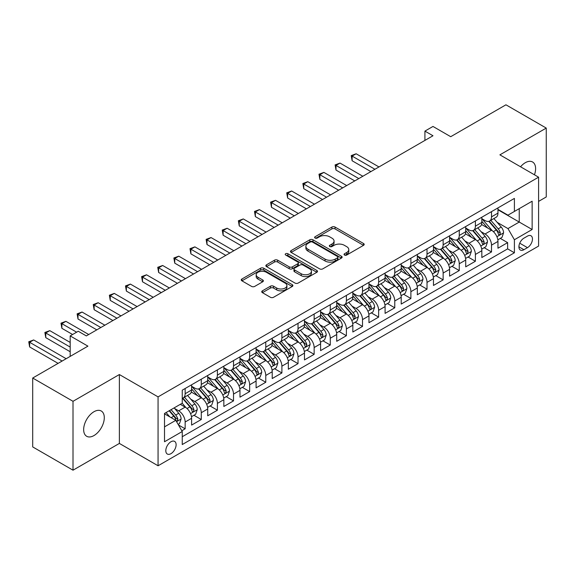 <?xml version="1.0" encoding="UTF-8"?>
<svg xmlns="http://www.w3.org/2000/svg" width="575" height="575" viewBox="0 0 575 575"><rect width="100%" height="100%" fill="white"/><g stroke="black" fill="none" stroke-linecap="round" stroke-linejoin="round"><path stroke-width="0.86" d="M344.504 255.041A1.567 0.906 0 0 0 346.718 255.041L363.537 245.331A2.235 1.294 0 0 0 364.191 244.418A2.235 1.294 0 0 0 363.537 243.498L335.045 227.053A2.235 1.294 0 0 0 331.883 227.053L315.064 236.763A1.567 0.906 0 0 0 314.604 237.403A1.567 0.906 0 0 0 315.064 238.043A1.567 0.906 0 0 0 317.278 238.043L319.456 236.785A7.166 4.133 0 0 1 329.59 236.785L331.962 238.158A7.166 4.133 0 0 1 334.061 241.083A7.166 4.133 0 0 1 331.962 244.001L329.784 245.259A1.567 0.906 0 0 0 329.324 245.899A1.567 0.906 0 0 0 329.784 246.538A1.567 0.906 0 0 0 331.998 246.538L334.176 245.281A7.166 4.133 0 0 1 344.303 245.281L346.682 246.653A7.166 4.133 0 0 1 348.781 249.579A7.166 4.133 0 0 1 346.682 252.504L344.504 253.762A1.567 0.906 0 0 0 344.044 254.402A1.567 0.906 0 0 0 344.504 255.041L344.504 253.762M93.969 435.562A14.591 8.424 120 0 0 103.507 422.704A14.591 8.424 120 0 0 101.272 411.01A14.591 8.424 120 0 0 93.969 411.729A14.591 8.424 120 0 0 84.439 424.587A14.591 8.424 120 0 0 86.674 436.281A14.591 8.424 120 0 0 93.969 435.562M534.455 174.8A14.591 8.424 120 0 0 532.587 161.992A14.591 8.424 120 0 0 525.291 162.711A14.591 8.424 120 0 0 520.555 166.772M170.962 453.668A7.295 4.212 120 0 0 175.727 447.235A7.295 4.212 120 0 0 174.613 441.392A7.295 4.212 120 0 0 170.962 441.751A7.295 4.212 120 0 0 166.197 448.184A7.295 4.212 120 0 0 167.318 454.027A7.295 4.212 120 0 0 170.962 453.668M262.401 290.835A2.235 1.294 0 0 0 261.747 291.748A2.235 1.294 0 0 0 262.401 292.661L270.394 297.275A2.235 1.294 0 0 0 273.556 297.275L292.237 286.494A2.235 1.294 0 0 0 292.891 285.581A2.235 1.294 0 0 0 292.237 284.668L263.745 268.216A2.235 1.294 0 0 0 260.583 268.216L241.91 279.004A2.235 1.294 0 0 0 241.248 279.917A2.235 1.294 0 0 0 241.91 280.83L251.562 286.4A2.235 1.294 0 0 0 254.725 286.4L262.717 281.786A2.235 1.294 0 0 0 263.372 280.873A2.235 1.294 0 0 0 262.717 279.96L257.931 277.193A5.987 3.457 0 0 1 256.177 274.749A5.987 3.457 0 0 1 259.871 271.558A5.987 3.457 0 0 1 266.397 272.306L285.15 283.137A5.987 3.457 0 0 1 286.903 285.581A5.987 3.457 0 0 1 283.209 288.772A5.987 3.457 0 0 1 276.683 288.025L273.556 286.221A2.235 1.294 0 0 0 270.394 286.221L262.401 290.835L262.401 292.661L270.394 288.082L270.394 286.221M538.588 201.394L546.25 196.966L546.25 128.081L505.942 104.808L450.714 136.692L432.982 126.45L424.918 131.107L432.982 135.757L86.315 335.908L78.25 331.25L70.186 335.908L70.186 356.385M73.011 401.307L73.011 470.192L119.37 443.426L119.37 374.541L73.011 401.307L32.703 378.034L87.925 346.15L70.186 335.908M119.37 374.541L158.067 396.879L538.588 177.186L538.588 246.078L158.067 465.772L158.067 396.879M546.25 128.081L499.891 154.847L538.588 177.186M319.614 268.856A2.235 1.294 0 0 0 322.783 268.856L341.457 258.074A2.235 1.294 0 0 0 342.111 257.162A2.235 1.294 0 0 0 341.457 256.249L312.965 239.804A2.235 1.294 0 0 0 309.803 239.804L291.13 250.585A2.235 1.294 0 0 0 290.468 251.498A2.235 1.294 0 0 0 291.13 252.411L319.614 268.856M286.293 255.379A1.567 0.906 0 0 1 287.881 255.595L287.881 253.733L316.847 270.458A2.235 1.294 0 0 1 317.501 271.371A2.235 1.294 0 0 1 316.847 272.284L298.173 283.065A2.235 1.294 0 0 1 295.004 283.065L266.52 266.62L266.52 264.795A2.235 1.294 0 0 0 265.858 265.707A2.235 1.294 0 0 0 266.52 266.62M266.52 264.795L274.512 260.18A2.235 1.294 0 0 1 277.675 260.18L289.225 266.85A2.235 1.294 0 0 0 292.395 266.85L297.699 263.788A2.235 1.294 0 0 0 298.353 262.876A2.235 1.294 0 0 0 297.699 261.963L285.667 255.013A1.567 0.906 0 0 1 285.207 254.373A1.567 0.906 0 0 1 286.178 253.539A1.567 0.906 0 0 1 287.881 253.733M73.011 470.192L32.703 446.919L32.703 378.034M181.808 430.747L185.15 428.813L178.458 424.947M174.656 408.509L178.703 410.845A9.121 5.268 60 0 1 185.15 422.014L191.604 418.291L191.604 425.09L201.279 419.506L193.94 415.265M190.778 399.201L194.824 401.537A9.121 5.268 60 0 1 201.279 412.706L207.726 408.983L207.726 415.783L217.4 410.198L210.062 405.957M206.899 389.893L210.953 392.229A9.121 5.268 60 0 1 217.4 403.398L223.847 399.675L223.847 406.467L233.522 400.883L226.191 396.649M223.028 380.578L227.075 382.921A9.121 5.268 60 0 1 233.522 394.091L239.976 390.368L239.976 397.16L249.651 391.575L242.312 387.342M239.15 371.27L243.196 373.606A9.121 5.268 60 0 1 249.651 384.783L256.098 381.06L256.098 387.852L265.772 382.267L258.434 378.034M255.278 361.963L259.325 364.298A9.121 5.268 60 0 1 265.772 375.468L272.219 371.745L272.219 378.544L281.894 372.959L274.562 368.719M271.4 352.655L275.447 354.991A9.121 5.268 60 0 1 281.894 366.16L288.348 362.437L288.348 369.236L298.022 363.652L290.684 359.411M287.522 343.347L291.568 345.683A9.121 5.268 60 0 1 298.022 356.852L304.47 353.129L304.47 359.928L314.144 354.337L306.806 350.103M303.65 334.039L307.697 336.375A9.121 5.268 60 0 1 314.144 347.544L320.591 343.821L320.591 350.613L330.266 345.029L322.934 340.795M319.772 324.724L323.818 327.067A9.121 5.268 60 0 1 330.266 338.237L336.72 334.513L336.72 341.306L346.394 335.721L339.056 331.488M335.893 315.416L339.94 317.752A9.121 5.268 60 0 1 346.394 328.929L352.842 325.206L352.842 331.998L362.516 326.413L355.178 322.18M352.022 306.108L356.069 308.444A9.121 5.268 60 0 1 362.516 319.614L368.963 315.891L368.963 322.69L378.637 317.105L371.306 312.865M368.144 296.801L372.19 299.137A9.121 5.268 60 0 1 378.637 310.306L385.092 306.583L385.092 313.382L394.766 307.798L387.428 303.557M384.265 287.493L388.312 289.829A9.121 5.268 60 0 1 394.766 300.998L401.213 297.275L401.213 304.067L410.888 298.482L403.549 294.249M400.394 278.178L404.441 280.521A9.121 5.268 60 0 1 410.888 291.69L417.335 287.967L417.335 294.759L427.017 289.175L419.678 284.941M416.516 268.87L420.562 271.206A9.121 5.268 60 0 1 427.017 282.382L433.464 278.659L433.464 285.452L443.138 279.867L435.8 275.633M432.637 259.562L436.691 261.898A9.121 5.268 60 0 1 443.138 273.067L449.585 269.344L449.585 276.144L459.26 270.559L451.921 266.326M448.766 250.254L452.812 252.59A9.121 5.268 60 0 1 459.26 263.76L465.714 260.037L465.714 266.836L475.388 261.251L468.05 257.011M464.887 240.947L468.934 243.283A9.121 5.268 60 0 1 475.388 254.452L481.836 250.729L481.836 257.528L491.51 251.936L491.51 245.144A9.121 5.268 -120 0 0 485.063 233.975L481.009 231.639M484.172 247.703L491.51 251.936M191.604 418.291A9.121 5.268 -120 0 0 185.15 407.122L180.313 404.333M207.726 408.983A9.121 5.268 -120 0 0 201.279 397.814L191.303 392.057M223.847 399.675A9.121 5.268 -120 0 0 217.4 388.506L207.431 382.749M239.976 390.368A9.121 5.268 -120 0 0 233.522 379.198L223.553 373.441M256.098 381.06A9.121 5.268 -120 0 0 249.651 369.883L239.674 364.126M272.219 371.745A9.121 5.268 -120 0 0 265.772 360.575L255.803 354.818M288.348 362.437A9.121 5.268 -120 0 0 281.894 351.268L271.925 345.51M304.47 353.129A9.121 5.268 -120 0 0 298.022 341.96L288.046 336.202M320.591 343.821A9.121 5.268 -120 0 0 314.144 332.652L304.175 326.895M336.72 334.513A9.121 5.268 -120 0 0 330.266 323.337L320.297 317.58M352.842 325.206A9.121 5.268 -120 0 0 346.394 314.029L336.418 308.272M368.963 315.891A9.121 5.268 -120 0 0 362.516 304.721L352.547 298.964M385.092 306.583A9.121 5.268 -120 0 0 378.637 295.413L368.668 289.656M401.213 297.275A9.121 5.268 -120 0 0 394.766 286.106L384.79 280.348M417.335 287.967A9.121 5.268 -120 0 0 410.888 276.798L400.919 271.041M433.464 278.659A9.121 5.268 -120 0 0 427.017 267.483L417.04 261.726M449.585 269.344A9.121 5.268 -120 0 0 443.138 258.175L433.162 252.418M465.714 260.037A9.121 5.268 -120 0 0 459.26 248.867L449.291 243.11M481.836 250.729A9.121 5.268 -120 0 0 475.388 239.559L465.412 233.802M527.469 236.117L523.918 238.165A7.065 4.082 120 0 0 519.297 244.389A7.065 4.082 120 0 0 520.382 250.053A7.065 4.082 120 0 0 523.918 249.708L527.469 247.66A7.065 4.082 120 0 0 532.083 241.428A7.065 4.082 120 0 0 530.998 235.764A7.065 4.082 120 0 0 527.469 236.117M164.515 426.858L175.799 420.339L182.253 431.509L182.253 444.547L514.402 252.777L514.402 239.746L507.955 228.577L497.138 222.324M182.253 431.509L164.515 441.751L164.515 413.454L182.253 403.212L182.253 390.181L514.402 198.411L514.402 211.442L532.141 201.207L532.141 229.504L514.402 239.746M191.604 386.271L194.824 388.132A9.121 5.268 60 0 0 199.388 388.585L205.836 384.862A9.121 5.268 -120 0 0 207.726 380.686L207.726 375.468M207.726 376.963L210.953 378.824A9.121 5.268 60 0 0 215.51 379.277L221.964 375.547A9.121 5.268 -120 0 0 223.847 371.378L223.847 366.16M223.847 367.648L227.075 369.517A9.121 5.268 60 0 0 231.639 369.962L238.086 366.239A9.121 5.268 -120 0 0 239.976 362.063L239.976 356.852M239.976 358.34L243.196 360.202A9.121 5.268 60 0 0 247.76 360.654L254.208 356.931A9.121 5.268 -120 0 0 256.098 352.755L256.098 347.544M256.098 349.032L259.325 350.894A9.121 5.268 60 0 0 263.882 351.347L270.336 347.623A9.121 5.268 -120 0 0 272.219 343.447L272.219 338.237M272.219 339.724L275.447 341.586A9.121 5.268 60 0 0 280.011 342.039L286.458 338.316A9.121 5.268 -120 0 0 288.348 334.14L288.348 328.922M288.348 330.417L291.568 332.278A9.121 5.268 60 0 0 296.132 332.731L302.579 329.008A9.121 5.268 -120 0 0 304.47 324.832L304.47 319.614M304.47 321.109L307.697 322.97A9.121 5.268 60 0 0 312.254 323.416L318.708 319.693A9.121 5.268 -120 0 0 320.591 315.517L320.591 310.306M320.591 311.794L323.818 313.655A9.121 5.268 60 0 0 328.382 314.108L334.83 310.385A9.121 5.268 -120 0 0 336.72 306.209L336.72 300.998M336.72 302.486L339.94 304.348A9.121 5.268 60 0 0 344.504 304.8L350.951 301.077A9.121 5.268 -120 0 0 352.842 296.901L352.842 291.69M352.842 293.178L356.069 295.04A9.121 5.268 60 0 0 360.626 295.493L367.08 291.769A9.121 5.268 -120 0 0 368.963 287.593L368.963 282.382M368.963 283.87L372.19 285.732A9.121 5.268 60 0 0 376.754 286.185L383.202 282.462A9.121 5.268 -120 0 0 385.092 278.286L385.092 273.067M385.092 274.562L388.312 276.424A9.121 5.268 60 0 0 392.876 276.877L399.323 273.154A9.121 5.268 -120 0 0 401.213 268.978L401.213 263.76M401.213 265.255L404.441 267.116A9.121 5.268 60 0 0 408.997 267.562L415.452 263.839A9.121 5.268 -120 0 0 417.335 259.663L417.335 254.452M417.335 255.94L420.562 257.801A9.121 5.268 60 0 0 425.126 258.254L431.573 254.531A9.121 5.268 -120 0 0 433.464 250.355L433.464 245.144M433.464 246.632L436.691 248.493A9.121 5.268 60 0 0 441.248 248.946L447.695 245.223A9.121 5.268 -120 0 0 449.585 241.047L449.585 235.836M449.585 237.324L452.812 239.186A9.121 5.268 60 0 0 457.369 239.638L463.824 235.915A9.121 5.268 -120 0 0 465.714 231.739L465.714 226.528M465.714 228.016L468.934 229.878A9.121 5.268 60 0 0 473.498 230.331L479.945 226.607A9.121 5.268 -120 0 0 481.836 222.432L481.836 217.213M182.253 436.727L507.632 248.867L507.632 242.628L497.957 248.213L497.957 241.421A9.121 5.268 -120 0 0 491.51 230.252L481.541 224.494M481.836 218.708L485.063 220.57A9.121 5.268 -120 0 0 489.62 221.016A9.121 5.268 -120 0 0 491.51 216.847L491.51 211.629M489.62 221.016L496.067 217.292A9.121 5.268 -120 0 0 497.957 213.117L497.957 207.906M185.15 388.506L185.15 393.717A9.121 5.268 60 0 1 183.267 397.893A9.121 5.268 60 0 1 182.253 398.259M183.267 397.893L189.714 394.17A9.121 5.268 -120 0 0 191.604 389.994L191.604 384.783M201.279 379.191L201.279 384.409A9.121 5.268 60 0 1 199.388 388.585M217.4 369.883L217.4 375.101A9.121 5.268 60 0 1 215.51 379.277M233.522 360.575L233.522 365.786A9.121 5.268 60 0 1 231.639 369.962M249.651 351.268L249.651 356.478A9.121 5.268 60 0 1 247.76 360.654M265.772 341.96L265.772 347.171A9.121 5.268 60 0 1 263.882 351.347M281.894 332.652L281.894 337.863A9.121 5.268 60 0 1 280.011 342.039M298.022 323.337L298.022 328.555A9.121 5.268 60 0 1 296.132 332.731M314.144 314.029L314.144 319.247A9.121 5.268 60 0 1 312.254 323.416M330.266 304.721L330.266 309.932A9.121 5.268 60 0 1 328.382 314.108M346.394 295.413L346.394 300.624A9.121 5.268 60 0 1 344.504 304.8M362.516 286.106L362.516 291.317A9.121 5.268 60 0 1 360.626 295.493M378.637 276.791L378.637 282.009A9.121 5.268 60 0 1 376.754 286.185M394.766 267.483L394.766 272.701A9.121 5.268 60 0 1 392.876 276.877M410.888 258.175L410.888 263.386A9.121 5.268 60 0 1 408.997 267.562M427.017 248.867L427.017 254.078A9.121 5.268 60 0 1 425.126 258.254M443.138 239.559L443.138 244.77A9.121 5.268 60 0 1 441.248 248.946M459.26 230.252L459.26 235.463A9.121 5.268 60 0 1 457.369 239.638M475.388 220.937L475.388 226.155A9.121 5.268 60 0 1 473.498 230.331M475.388 254.452L475.388 261.251M459.26 263.76L459.26 270.559M443.138 273.067L443.138 279.867M427.017 282.382L427.017 289.175M410.888 291.69L410.888 298.482M394.766 300.998L394.766 307.798M378.637 310.306L378.637 317.105M362.516 319.614L362.516 326.413M346.394 328.929L346.394 335.721M330.266 338.237L330.266 345.029M314.144 347.544L314.144 354.337M298.022 356.852L298.022 363.652M281.894 366.16L281.894 372.959M265.772 375.468L265.772 382.267M249.651 384.783L249.651 391.575M233.522 394.091L233.522 400.883M217.4 403.398L217.4 410.198M201.279 412.706L201.279 419.506M185.15 422.014L185.15 428.813M175.799 420.339L164.515 413.827M507.955 228.577L519.239 222.058L519.239 208.653L532.141 201.207M497.957 209.767L532.141 229.504M497.957 209.393L507.955 215.165L514.402 211.442M119.37 443.426L158.067 465.772M424.918 131.107L424.918 140.415M500.293 238.395L507.632 242.628M507.632 248.867L514.402 252.777M345.129 255.257L346.682 254.366A7.166 4.133 0 0 0 348.781 251.44L348.781 249.579M334.061 241.083L334.061 242.945A7.166 4.133 0 0 1 331.962 245.863L330.409 246.761M363.508 245.345L335.045 228.915A2.235 1.294 0 0 0 331.883 228.915L315.689 238.266M341.428 258.096L312.965 241.665A2.235 1.294 0 0 0 309.803 241.665L291.158 252.425M337.503 257.801A1.567 0.906 0 0 0 337.956 257.162A1.567 0.906 0 0 0 337.503 256.522L312.491 242.082A1.567 0.906 0 0 0 310.277 242.082L307.984 243.412A7.166 4.133 0 0 0 305.886 246.337A7.166 4.133 0 0 0 307.984 249.255L325.076 259.124A7.166 4.133 0 0 0 335.203 259.124L337.503 257.801L337.503 259.663A1.567 0.906 0 0 0 337.956 259.023L337.956 257.162M305.886 246.337L305.886 248.199A7.166 4.133 0 0 0 307.984 251.117L307.984 249.255M337.503 259.663L335.203 260.985A7.166 4.133 0 0 1 325.076 260.985L307.984 251.117M266.548 266.635L274.512 262.042L274.512 260.18M298.353 262.876L298.353 264.737A2.235 1.294 0 0 1 297.699 265.65L292.395 268.712A2.235 1.294 0 0 1 289.225 268.712L277.675 262.042A2.235 1.294 0 0 0 274.512 262.042M287.881 255.595L316.818 272.298M301.214 273.772A5.987 3.457 0 0 0 307.74 274.519A5.987 3.457 0 0 0 311.442 271.328A5.987 3.457 0 0 0 309.688 268.884L303.075 265.068A2.235 1.294 0 0 0 299.913 265.068L294.608 268.13A2.235 1.294 0 0 0 293.954 269.043A2.235 1.294 0 0 0 294.608 269.955L301.214 273.772L301.214 275.633A5.987 3.457 0 0 0 307.74 276.381A5.987 3.457 0 0 0 311.442 273.19L311.442 271.328M293.954 269.043L293.954 270.904A2.235 1.294 0 0 0 294.608 271.817L294.608 269.955M301.214 275.633L294.608 271.817M286.903 285.581L286.903 287.442A5.987 3.457 0 0 1 283.209 290.634A5.987 3.457 0 0 1 276.683 289.886L273.556 288.082A2.235 1.294 0 0 0 270.394 288.082M256.177 274.749L256.177 276.611A5.987 3.457 0 0 0 257.931 279.055L257.931 277.193M262.689 281.808L257.931 279.055M292.208 286.508L263.745 270.077A2.235 1.294 0 0 0 260.583 270.077L241.938 280.844M497.821 239.825L501.989 237.417L503.599 232.76A6.045 3.486 -120 0 0 501.249 227.089L493.882 218.557M492.408 230.841L483.668 220.721A17.444 10.07 -120 0 0 481.836 218.802M487.614 228.002L482.727 222.345A14.483 8.359 -120 0 0 481.836 221.368M378.961 166.944L356.148 153.777L352.116 156.105L352.116 160.756L370.904 171.602M488.8 221.346L496.247 229.971A6.045 3.486 60 0 1 498.403 234.14L498.841 234.852L499.661 234.737L500.336 233.019A6.045 3.486 -120 0 0 498.187 228.857L490.82 220.326M489.239 221.202L497.246 230.474A3.076 1.775 60 0 1 498.022 231.682L500.336 233.019M352.116 160.756L351.232 155.588L374.929 169.273M351.232 155.588L356.148 153.777M481.699 249.133L485.868 246.725L487.478 242.068A6.045 3.486 -120 0 0 485.128 236.397L477.76 227.865M476.28 240.149L467.547 230.029A17.444 10.07 -120 0 0 465.714 228.117M471.493 237.31L466.605 231.653A14.483 8.359 -120 0 0 465.714 230.676M362.839 176.259L340.026 163.084L335.994 165.413L335.994 170.063L354.775 180.909M472.672 230.654L480.125 239.286A6.045 3.486 60 0 1 482.281 243.448L482.72 244.159L483.539 244.044L484.215 242.327A6.045 3.486 -120 0 0 482.058 238.165L474.691 229.633M473.11 230.518L481.117 239.782A3.076 1.775 60 0 1 481.893 240.99L484.215 242.327M335.994 170.063L335.103 164.903L358.807 178.581M335.103 164.903L340.026 163.084M465.577 258.441L469.739 256.033L471.356 251.383A6.045 3.486 -120 0 0 468.999 245.705L461.632 237.18M460.158 249.457L451.418 239.344A17.444 10.07 -120 0 0 449.585 237.425M455.364 246.618L450.477 240.961A14.483 8.359 -120 0 0 449.585 239.991M346.718 185.567L323.897 172.392L319.873 174.721L319.873 179.378L338.653 190.217M456.55 239.962L464.003 248.594A6.045 3.486 60 0 1 466.16 252.756L466.598 253.474L467.41 253.359L468.093 251.642A6.045 3.486 -120 0 0 465.937 247.473L458.57 238.948M456.988 239.825L464.995 249.097A3.076 1.775 60 0 1 465.772 250.298L468.093 251.642M319.873 179.378L318.981 174.211L342.686 187.896M318.981 174.211L323.897 172.392M449.449 267.749L453.618 265.348L455.228 260.691A6.045 3.486 -120 0 0 452.877 255.013L445.51 246.488M444.037 258.764L435.297 248.652A17.444 10.07 -120 0 0 433.464 246.732M439.243 255.925L434.355 250.269A14.483 8.359 -120 0 0 433.464 249.298M330.589 194.875L307.776 181.7L303.744 184.029L303.744 188.686L322.532 199.532M440.428 249.277L447.875 257.902A6.045 3.486 60 0 1 450.031 262.063L450.469 262.782L451.289 262.667L451.964 260.949A6.045 3.486 -120 0 0 449.815 256.788L442.448 248.256M440.867 249.133L448.874 258.405A3.076 1.775 60 0 1 449.65 259.605L451.964 260.949M303.744 188.686L302.86 183.518L326.557 197.203M302.86 183.518L307.776 181.7M433.327 277.057L437.496 274.656L439.106 269.998A6.045 3.486 -120 0 0 436.756 264.327L429.388 255.796M427.908 268.072L419.175 257.959A17.444 10.07 -120 0 0 417.335 256.04M423.121 265.233L418.233 259.577A14.483 8.359 -120 0 0 417.335 258.606M314.467 204.182L291.654 191.008L287.622 193.337L287.622 197.994L306.403 208.84M424.3 258.585L431.753 267.21A6.045 3.486 60 0 1 433.909 271.371L434.348 272.09L435.167 271.975L435.843 270.257A6.045 3.486 -120 0 0 433.687 266.096L426.319 257.564M424.738 258.441L432.745 267.713A3.076 1.775 60 0 1 433.521 268.92L435.843 270.257M287.622 197.994L286.731 192.826L310.435 206.511M286.731 192.826L291.654 191.008M417.206 286.372L421.367 283.964L422.984 279.306A6.045 3.486 -120 0 0 420.627 273.635L413.26 265.104M411.786 277.387L403.046 267.267A17.444 10.07 -120 0 0 401.213 265.348M406.992 274.548L402.105 268.884A14.483 8.359 -120 0 0 401.213 267.914M298.346 213.49L275.526 200.323L271.493 202.644L271.493 207.302L290.282 218.148M408.178 267.893L415.632 276.518A6.045 3.486 60 0 1 417.781 280.679L418.226 281.398L419.038 281.283L419.721 279.565A6.045 3.486 -120 0 0 417.565 275.403L410.198 266.872M408.617 267.749L416.623 277.021A3.076 1.775 60 0 1 417.4 278.228L419.721 279.565M271.493 207.302L270.609 202.134L294.314 215.819M270.609 202.134L275.526 200.323M401.077 295.679L405.246 293.272L406.856 288.614A6.045 3.486 -120 0 0 404.505 282.943L397.138 274.412M395.658 286.695L386.925 276.575A17.444 10.07 -120 0 0 385.092 274.663M390.871 283.856L385.983 278.199A14.483 8.359 -120 0 0 385.092 277.222M282.217 222.798L259.404 209.631L255.372 211.959L255.372 216.61L274.16 227.456M392.057 277.2L399.503 285.832A6.045 3.486 60 0 1 401.659 289.994L402.098 290.706L402.917 290.591L403.592 288.873A6.045 3.486 -120 0 0 401.443 284.711L394.076 276.18M392.495 277.064L400.502 286.328A3.076 1.775 60 0 1 401.278 287.536L403.592 288.873M255.372 216.61L254.488 211.442L278.185 225.127M254.488 211.442L259.404 209.631M384.955 304.987L389.124 302.579L390.734 297.929A6.045 3.486 -120 0 0 388.377 292.251L381.017 283.719M379.536 296.003L370.803 285.89A17.444 10.07 -120 0 0 368.963 283.971M374.749 293.164L369.862 287.507A14.483 8.359 -120 0 0 368.963 286.53M266.096 232.113L243.283 218.938L239.25 221.267L239.25 225.917L258.031 236.763M375.928 286.508L383.381 295.14A6.045 3.486 60 0 1 385.537 299.302L385.976 300.021L386.795 299.906L387.471 298.181A6.045 3.486 -120 0 0 385.315 294.019L377.948 285.495M376.366 286.372L384.373 295.643A3.076 1.775 60 0 1 385.149 296.844L387.471 298.181M239.25 225.917L238.359 220.757L262.063 234.435M238.359 220.757L243.283 218.938M368.834 314.295L372.995 311.887L374.613 307.237A6.045 3.486 -120 0 0 372.255 301.559L364.888 293.034M363.414 305.311L354.674 295.198A17.444 10.07 -120 0 0 352.842 293.279M358.62 302.472L353.733 296.815A14.483 8.359 -120 0 0 352.842 295.845M249.974 241.421L227.154 228.246L223.122 230.575L223.122 235.232L241.91 246.071M359.806 295.823L367.26 304.448A6.045 3.486 60 0 1 369.409 308.61L369.854 309.328L370.667 309.213L371.349 307.496A6.045 3.486 -120 0 0 369.193 303.327L361.826 294.803M360.245 295.679L368.252 304.951A3.076 1.775 60 0 1 369.028 306.152L371.349 307.496M223.122 235.232L222.237 230.065L245.942 243.75M222.237 230.065L227.154 228.246M352.705 323.603L356.874 321.202L358.484 316.545A6.045 3.486 -120 0 0 356.133 310.874L348.766 302.342M347.286 314.618L338.553 304.506A17.444 10.07 -120 0 0 336.72 302.587M342.499 311.779L337.611 306.123A14.483 8.359 -120 0 0 336.72 305.152M233.845 250.729L211.032 237.554L207 239.883L207 244.54L225.788 255.386M343.685 305.131L351.131 313.756A6.045 3.486 60 0 1 353.287 317.918L353.726 318.636L354.545 318.521L355.221 316.803A6.045 3.486 -120 0 0 353.072 312.642L345.704 304.11M344.123 304.987L352.13 314.259A3.076 1.775 60 0 1 352.906 315.459L355.221 316.803M207 244.54L206.116 239.373L229.813 253.057M206.116 239.373L211.032 237.554M336.583 332.911L340.752 330.51L342.362 325.853A6.045 3.486 -120 0 0 340.005 320.182L332.637 311.65M331.164 323.926L322.431 313.813A17.444 10.07 -120 0 0 320.591 311.894M326.37 321.094L321.49 315.431A14.483 8.359 -120 0 0 320.591 314.46M217.724 260.037L194.911 246.869L190.878 249.191L190.878 253.848L209.659 264.694M327.556 314.439L335.009 323.064A6.045 3.486 60 0 1 337.166 327.225L337.604 327.944L338.423 327.829L339.099 326.111A6.045 3.486 -120 0 0 336.943 321.95L329.576 313.418M327.994 314.295L336.001 323.567A3.076 1.775 60 0 1 336.777 324.774L339.099 326.111M190.878 253.848L189.987 248.68L213.692 262.365M189.987 248.68L194.911 246.869M320.462 342.226L324.623 339.818L326.241 335.16A6.045 3.486 -120 0 0 323.883 329.489L316.516 320.958M315.043 333.241L306.303 323.121A17.444 10.07 -120 0 0 304.47 321.202M310.248 330.402L305.361 324.746A14.483 8.359 -120 0 0 304.47 323.768M201.602 269.344L178.782 256.177L174.75 258.506L174.75 263.156L193.538 274.002M311.434 323.747L318.888 332.372A6.045 3.486 60 0 1 321.037 336.54L321.482 337.252L322.295 337.137L322.978 335.419A6.045 3.486 -120 0 0 320.821 331.257L313.454 322.726M311.873 323.603L319.88 332.875A3.076 1.775 60 0 1 320.656 334.082L322.978 335.419M174.75 263.156L173.866 257.988L197.57 271.673M173.866 257.988L178.782 256.177M304.333 351.533L308.502 349.126L310.112 344.468A6.045 3.486 -120 0 0 307.762 338.797L300.394 330.266M298.914 342.549L290.181 332.429A17.444 10.07 -120 0 0 288.348 330.517M294.127 339.71L289.239 334.053A14.483 8.359 -120 0 0 288.348 333.076M185.473 278.659L162.66 265.485L158.628 267.813L158.628 272.464L177.409 283.31M295.313 333.054L302.759 341.687A6.045 3.486 60 0 1 304.915 345.848L305.354 346.56L306.173 346.445L306.849 344.727A6.045 3.486 -120 0 0 304.7 340.565L297.332 332.034M295.751 332.918L303.758 342.183A3.076 1.775 60 0 1 304.534 343.39L306.849 344.727M158.628 272.464L157.744 267.296L181.441 280.981M157.744 267.296L162.66 265.485M288.212 360.841L292.38 358.433L293.99 353.783A6.045 3.486 -120 0 0 291.633 348.105L284.266 339.581M282.792 351.857L274.059 341.744A17.444 10.07 -120 0 0 272.219 339.825M277.998 349.018L273.118 343.361A14.483 8.359 -120 0 0 272.219 342.391M169.352 287.967L146.539 274.793L142.507 277.121L142.507 281.779L161.287 292.618M279.184 342.362L286.637 350.994A6.045 3.486 60 0 1 288.794 355.156L289.232 355.875L290.052 355.76L290.727 354.042A6.045 3.486 -120 0 0 288.571 349.873L281.204 341.349M279.623 342.226L287.629 351.498A3.076 1.775 60 0 1 288.406 352.698L290.727 354.042M142.507 281.779L141.615 276.611L165.32 290.296M141.615 276.611L146.539 274.793M272.09 370.149L276.252 367.741L277.862 363.091A6.045 3.486 -120 0 0 275.511 357.413L268.144 348.888M266.671 361.165L257.931 351.052A17.444 10.07 -120 0 0 256.098 349.133M261.877 358.326L256.989 352.669A14.483 8.359 -120 0 0 256.098 351.699M153.223 297.275L130.41 284.1L126.378 286.429L126.378 291.087L145.166 301.933M263.062 351.677L270.516 360.302A6.045 3.486 60 0 1 272.665 364.464L273.111 365.183L273.923 365.067L274.606 363.35A6.045 3.486 -120 0 0 272.449 359.188L265.082 350.657M263.501 351.533L271.508 360.805A3.076 1.775 60 0 1 272.284 362.006L274.606 363.35M126.378 291.087L125.494 285.919L149.198 299.604M125.494 285.919L130.41 284.1M255.961 379.457L260.13 377.056L261.74 372.399A6.045 3.486 -120 0 0 259.39 366.728L252.022 358.196M250.542 370.473L241.809 360.36A17.444 10.07 -120 0 0 239.976 358.441M245.755 367.633L240.868 361.977A14.483 8.359 -120 0 0 239.976 361.007M137.102 306.583L114.288 293.408L110.256 295.737L110.256 300.394L129.037 311.24M246.941 360.985L254.387 369.61A6.045 3.486 60 0 1 256.543 373.772L256.982 374.49L257.801 374.375L258.477 372.658A6.045 3.486 -120 0 0 256.328 368.496L248.961 359.964M247.379 360.841L255.386 370.113A3.076 1.775 60 0 1 256.155 371.313L258.477 372.658M110.256 300.394L109.372 295.227L133.069 308.912M109.372 295.227L114.288 293.408M239.84 388.772L244.008 386.364L245.618 381.707A6.045 3.486 -120 0 0 243.261 376.036L235.894 367.504M234.42 379.787L225.688 369.668A17.444 10.07 -120 0 0 223.847 367.748M229.626 376.948L224.746 371.285A14.483 8.359 -120 0 0 223.847 370.314M120.98 315.891L98.167 302.723L94.135 305.045L94.135 309.702L112.916 320.548M230.812 370.293L238.266 378.918A6.045 3.486 60 0 1 240.422 383.079L240.86 383.798L241.68 383.683L242.355 381.965A6.045 3.486 -120 0 0 240.199 377.804L232.832 369.272M231.251 370.149L239.257 379.421A3.076 1.775 60 0 1 240.034 380.628L242.355 381.965M94.135 309.702L93.243 304.534L116.948 318.219M93.243 304.534L98.167 302.723M223.718 398.08L227.88 395.672L229.49 391.014A6.045 3.486 -120 0 0 227.139 385.343L219.772 376.812M218.299 389.095L209.559 378.975A17.444 10.07 -120 0 0 207.726 377.063M213.505 386.256L208.617 380.6A14.483 8.359 -120 0 0 207.726 379.622M104.851 325.198L82.038 312.031L78.006 314.36L78.006 319.01L96.794 329.856M214.691 379.601L222.144 388.226A6.045 3.486 60 0 1 224.293 392.394L224.739 393.106L225.551 392.991L226.234 391.273A6.045 3.486 -120 0 0 224.077 387.112L216.71 378.58M215.129 379.464L223.136 388.729A3.076 1.775 60 0 1 223.912 389.936L226.234 391.273M78.006 319.01L77.122 313.842L100.826 327.527M77.122 313.842L82.038 312.031M207.589 407.387L211.758 404.98L213.368 400.329A6.045 3.486 -120 0 0 211.018 394.651L203.651 386.12M202.17 398.403L193.437 388.29A17.444 10.07 -120 0 0 191.604 386.371M197.383 395.564L192.496 389.908A14.483 8.359 -120 0 0 191.604 388.93M88.73 334.513L65.917 321.339L61.884 323.668L61.884 328.318L72.608 334.513M198.569 388.908L206.015 397.541A6.045 3.486 60 0 1 208.172 401.702L208.61 402.414L209.429 402.299L210.105 400.581A6.045 3.486 -120 0 0 207.956 396.419L200.589 387.895M199.007 388.772L207.014 398.044A3.076 1.775 60 0 1 207.783 399.244L210.105 400.581M61.884 328.318L61 323.157L76.64 332.185M61 323.157L65.917 321.339M191.468 416.695L195.637 414.287L197.247 409.637A6.045 3.486 -120 0 0 194.889 403.959L187.522 395.435M186.048 407.711L182.189 403.247M181.254 404.872L180.629 404.146M70.186 342.427L49.795 330.647L45.763 332.975L45.763 337.633L70.186 351.735M182.44 398.223L189.894 406.848A6.045 3.486 60 0 1 192.05 411.01L192.488 411.729L193.301 411.614L193.983 409.896A6.045 3.486 -120 0 0 191.827 405.727L184.46 397.203M182.879 398.08L190.886 407.352A3.076 1.775 60 0 1 191.662 408.552L193.983 409.896M45.763 337.633L44.872 332.465L70.186 347.077M44.872 332.465L49.795 330.647M178.142 424.393L179.508 423.603L181.118 418.945A6.045 3.486 -120 0 0 178.768 413.274L174.132 407.898M169.798 416.875L166.067 412.555M165.133 414.18L164.515 413.468M66.154 358.714L33.666 339.954L29.634 342.283L29.634 346.941L58.097 363.371M169.129 410.787L173.772 416.156A6.045 3.486 60 0 1 175.921 420.318L176.367 421.037L177.179 420.922L177.862 419.204A6.045 3.486 -120 0 0 175.706 415.042L171.07 409.666M169.503 410.572L174.764 416.659A3.076 1.775 60 0 1 175.54 417.86L177.862 419.204M29.634 346.941L28.75 341.773L62.129 361.043M28.75 341.773L33.666 339.954M178.703 410.845L185.15 407.122M194.824 401.537L201.279 397.814M210.953 392.229L217.4 388.506M227.075 382.921L233.522 379.198M243.196 373.606L249.651 369.883M259.325 364.298L265.772 360.575M275.447 354.991L281.894 351.268M291.568 345.683L298.022 341.96M307.697 336.375L314.144 332.652M323.818 327.067L330.266 323.337M339.94 317.752L346.394 314.029M356.069 308.444L362.516 304.721M372.19 299.137L378.637 295.413M388.312 289.829L394.766 286.106M404.441 280.521L410.888 276.798M420.562 271.206L427.017 267.483M436.691 261.898L443.138 258.175M452.812 252.59L459.26 248.867M468.934 243.283L475.388 239.559M485.063 233.975L491.51 230.252M491.51 216.847L497.957 213.117M185.15 393.717L191.604 389.994M201.279 384.409L207.726 380.686M217.4 375.101L223.847 371.378M233.522 365.786L239.976 362.063M249.651 356.478L256.098 352.755M265.772 347.171L272.219 343.447M281.894 337.863L288.348 334.14M298.022 328.555L304.47 324.832M314.144 319.247L320.591 315.517M330.266 309.932L336.72 306.209M346.394 300.624L352.842 296.901M362.516 291.317L368.963 287.593M378.637 282.009L385.092 278.286M394.766 272.701L401.213 268.978M410.888 263.386L417.335 259.663M427.017 254.078L433.464 250.355M443.138 244.77L449.585 241.047M459.26 235.463L465.714 231.739M475.388 226.155L481.836 222.432M491.51 245.144L497.957 241.421M519.735 243.196L527.469 247.66M518.923 246.819L523.918 249.708M346.682 254.366L346.682 252.504M329.784 246.538L329.784 245.259M331.962 245.863L331.962 244.001M315.064 238.043L315.064 236.763M331.883 228.915L331.883 227.053M335.045 228.915L335.045 227.053M363.537 245.331L363.537 243.498M291.13 252.411L291.13 250.585M309.803 241.665L309.803 239.804M312.965 241.665L312.965 239.804M341.457 258.074L341.457 256.249M325.076 260.985L325.076 259.124M335.203 260.985L335.203 259.124M277.675 262.042L277.675 260.18M289.225 268.712L289.225 266.85M292.395 268.712L292.395 266.85M297.699 265.65L297.699 263.788M316.847 272.284L316.847 270.458M273.556 288.082L273.556 286.221M276.683 289.886L276.683 288.025M262.717 281.786L262.717 279.96M241.91 280.83L241.91 279.004M260.583 270.077L260.583 268.216M263.745 270.077L263.745 268.216M292.237 286.494L292.237 284.668M496.901 236.728L503.563 232.882M483.668 220.721L484.495 220.247M498.187 228.857L501.249 227.089M493.364 231.639L496.247 229.971M480.779 246.035L487.435 242.19M467.547 230.029L468.373 229.554M482.058 238.165L485.128 236.397M477.243 240.947L480.125 239.286M464.65 255.343L471.313 251.498M451.418 239.344L452.252 238.862M465.937 247.473L468.999 245.705M461.121 250.254L464.003 248.594M448.529 264.651L455.192 260.806M435.297 248.652L436.123 248.17M449.815 256.788L452.877 255.013M444.993 259.562L447.875 257.902M432.407 273.959L439.063 270.113M419.175 257.959L420.002 257.478M433.687 266.096L436.756 264.327M428.871 268.877L431.753 267.21M416.278 283.267L422.941 279.421M403.046 267.267L403.88 266.786M417.565 275.403L420.627 273.635M412.749 278.185L415.632 276.518M400.157 292.582L406.82 288.736M386.925 276.575L387.751 276.101M401.443 284.711L404.505 282.943M396.621 287.493L399.503 285.832M384.035 301.889L390.691 298.044M370.803 285.89L371.63 285.408M385.315 294.019L388.377 292.251M380.499 296.801L383.381 295.14M367.907 311.197L374.569 307.352M354.674 295.198L355.508 294.716M369.193 303.327L372.255 301.559M364.377 306.108L367.26 304.448M351.785 320.505L358.448 316.66M338.553 304.506L339.379 304.024M353.072 312.642L356.133 310.874M348.249 315.423L351.131 313.756M335.663 329.813L342.319 325.967M322.431 313.813L323.258 313.332M336.943 321.95L340.005 320.182M332.127 324.731L335.009 323.064M319.535 339.128L326.197 335.283M306.303 323.121L307.136 322.647M320.821 331.257L323.883 329.489M316.006 334.039L318.888 332.372M303.413 348.436L310.076 344.59M290.181 332.429L291.007 331.955M304.7 340.565L307.762 338.797M299.877 343.347L302.759 341.687M287.292 357.743L293.947 353.898M274.059 341.744L274.886 341.262M288.571 349.873L291.633 348.105M283.755 352.655L286.637 350.994M271.163 367.051L277.826 363.206M257.931 351.052L258.764 350.57M272.449 359.188L275.511 357.413M267.634 361.963L270.516 360.302M255.041 376.359L261.704 372.514M241.809 360.36L242.636 359.878M256.328 368.496L259.39 366.728M251.505 371.277L254.387 369.61M238.92 385.667L245.575 381.822M225.688 369.668L226.514 369.186M240.199 377.804L243.261 376.036M235.383 380.585L238.266 378.918M222.791 394.982L229.454 391.137M209.559 378.975L210.393 378.501M224.077 387.112L227.139 385.343M219.262 389.893L222.144 388.226M206.669 404.29L213.332 400.444M193.437 388.29L194.264 387.809M207.956 396.419L211.018 394.651M203.133 399.201L206.015 397.541M190.548 413.598L197.203 409.752M191.827 405.727L194.889 403.959M187.012 408.509L189.894 406.848M176.568 421.669L181.082 419.06M175.706 415.042L178.768 413.274M171.163 417.666L173.772 416.156"/></g></svg>
